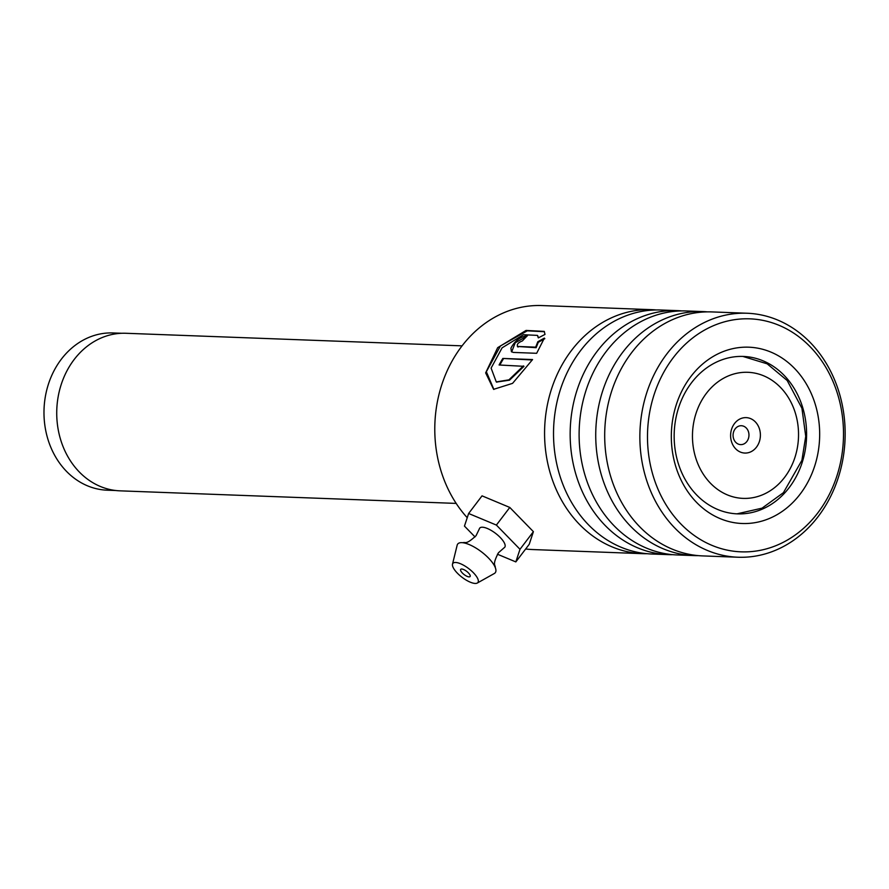 <?xml version="1.0" encoding="UTF-8"?>
<svg xmlns="http://www.w3.org/2000/svg" width="889" height="889" viewBox="0 0 889 889"><rect width="100%" height="100%" fill="white"/><g stroke="black" fill="none" stroke-linecap="round" stroke-linejoin="round"><path stroke-width="1.33" d="M115.87 490.517L107.18 490.195A78.677 66.13 -87.9 0 1 47.939 385.704A78.677 66.13 -87.9 0 1 113.059 332.953L121.76 333.275M731.491 429.52A17.724 14.891 92.1 0 0 740.415 452.079A17.724 14.891 92.1 0 0 759.506 441.166A17.724 14.891 92.1 0 0 750.583 418.608A17.724 14.891 92.1 0 0 731.491 429.52M733.547 432.065A9.457 7.945 92.1 0 0 740.67 444.622A9.457 7.945 92.1 0 0 748.494 438.288A9.457 7.945 92.1 0 0 741.37 425.731A9.457 7.945 92.1 0 0 733.547 432.065M456.179 503.407L120.048 490.839A78.832 66.264 -87.9 0 1 60.696 386.137A78.832 66.264 -87.9 0 1 125.949 333.275L462.08 345.854M656.26 309.95A122.082 102.624 92.1 0 0 651.781 309.672L541.99 305.56A122.082 102.624 92.1 0 0 461.713 346.321A122.082 102.624 92.1 0 0 467.236 517.698M525.655 548.98A122.082 102.624 92.1 0 0 532.867 549.558L642.658 553.669A122.082 102.624 92.1 0 0 647.136 553.714M673.195 357.778A116.57 97.979 92.1 0 0 679.318 522.332A116.57 97.979 92.1 0 0 817.791 512.909A116.57 97.979 92.1 0 0 811.679 348.355A116.57 97.979 92.1 0 0 673.195 357.778M818.224 516.465A122.082 102.624 -87.9 0 1 737.948 557.225A122.082 102.624 -87.9 0 1 647.67 483.394A122.082 102.624 -87.9 0 1 666.794 354A122.082 102.624 -87.9 0 1 747.071 313.239A122.082 102.624 -87.9 0 1 837.349 387.071A122.082 102.624 -87.9 0 1 818.224 516.465M690.786 376.647A88.211 74.154 -87.9 0 1 795.577 369.513A88.211 74.154 -87.9 0 1 800.211 494.04A88.211 74.154 -87.9 0 1 695.409 501.174A88.211 74.154 -87.9 0 1 690.786 376.647M789.232 487.561A78.765 66.208 92.1 0 0 801.567 404.084A78.765 66.208 92.1 0 0 743.326 356.445A78.765 66.208 92.1 0 0 691.531 382.748A78.765 66.208 92.1 0 0 679.196 466.225A78.765 66.208 92.1 0 0 737.437 513.864A78.765 66.208 92.1 0 0 789.232 487.561M668.239 554.625L651.604 554.003A122.082 102.624 -87.9 0 1 561.326 480.16A122.082 102.624 -87.9 0 1 580.461 350.766A122.082 102.624 -87.9 0 1 660.738 310.005L677.362 310.628A122.082 102.624 92.1 0 0 597.086 351.388A122.082 102.624 92.1 0 0 577.961 480.782A122.082 102.624 92.1 0 0 668.239 554.625A122.082 102.624 92.1 0 0 672.717 554.669M651.781 309.672A122.082 102.624 92.1 0 0 571.505 350.433A122.082 102.624 92.1 0 0 552.38 479.827A122.082 102.624 92.1 0 0 642.658 553.669M693.82 555.581L677.185 554.958A122.082 102.624 -87.9 0 1 586.918 481.116A122.082 102.624 -87.9 0 1 606.042 351.722A122.082 102.624 -87.9 0 1 686.319 310.961L702.943 311.583A122.082 102.624 92.1 0 0 622.667 352.344A122.082 102.624 92.1 0 0 603.542 481.738A122.082 102.624 92.1 0 0 693.82 555.581A122.082 102.624 92.1 0 0 698.298 555.625M737.948 557.225L702.777 555.914A122.082 102.624 -87.9 0 1 612.499 482.071A122.082 102.624 -87.9 0 1 631.623 352.677A122.082 102.624 -87.9 0 1 711.9 311.917L747.071 313.239M544.813 338.676L538.267 342.309L536.145 347.699L517.72 346.488C516.509 344.476 518.087 342.609 522.443 340.898A122.082 102.624 -87.9 0 1 527.466 335.675C520.209 336.731 514.698 340.887 510.919 348.166L511.408 351.7L513.309 352.422L536.656 353.3L544.39 338.087L537.823 341.743L535.667 347.154L517.387 346.432M523.421 365.901L508.93 379.847L496.273 381.903L491.106 368.09L502.096 347.832L523.465 334.72L537.434 335.386L538.312 337.887L545.013 334.42L544.246 331.386L526.044 330.441L497.673 347.666L485.65 372.88L493.595 389.338L512.564 383.359L532.567 359.556L502.83 358.445A122.082 102.624 -87.9 0 0 499.085 364.99L523.977 366.324L509.519 380.181L496.562 382.048M681.841 310.906A122.082 102.624 92.1 0 0 677.362 310.628M707.422 311.872A122.082 102.624 92.1 0 0 702.943 311.583M538.267 342.309L537.823 341.743M518.198 347.021L517.542 346.766M526.788 336.331L515.22 342.765L511.675 351.922M544.435 331.719L527.266 330.841L500.451 345.921L486.35 371.746L493.895 389.46M532.267 359.978L502.83 358.445M499.851 365.023A121.293 101.957 -87.9 0 1 503.363 358.9M537.634 335.709L538.567 337.753M452.501 564.182L457.157 545.201A23.625 8.212 37.3 0 1 461.947 542.657A23.625 8.212 37.3 0 1 462.691 542.712L462.936 542.735C465.569 541.657 465.58 545.413 476.06 535.689L479.338 528.899A15.758 5.478 37.3 0 1 482.527 527.221A15.758 5.478 37.3 0 1 499.185 536.434A15.758 5.478 37.3 0 1 504.13 547.768L498.473 552.736C491.806 565.46 495.584 564.804 495.262 567.504A23.625 8.212 37.3 0 1 494.34 573.494L477.293 583.04A15.758 5.478 37.3 0 1 475.093 583.44A15.758 5.478 37.3 0 1 460.135 575.75A15.758 5.478 37.3 0 1 452.501 564.182A15.758 5.478 37.3 0 1 455.701 562.481A15.758 5.478 37.3 0 1 472.359 571.705A15.758 5.478 37.3 0 1 477.293 583.04M469.025 576.883A5.912 2.056 -142.7 0 0 470.092 576.539A5.912 2.056 -142.7 0 0 467.692 572.194A5.912 2.056 -142.7 0 0 461.758 569.027A5.912 2.056 -142.7 0 0 460.691 569.382A5.912 2.056 -142.7 0 0 463.091 573.716A5.912 2.056 -142.7 0 0 469.025 576.883M462.691 542.712A23.625 8.212 37.3 0 1 481.46 551.836A23.625 8.212 37.3 0 1 495.262 567.504M497.44 554.225L515.831 561.904L519.987 549.291L533.4 531.666L509.797 507.452L482.038 495.851L468.625 513.486L464.458 526.099L475.026 536.934M519.987 549.291L496.384 525.077L509.797 507.452M496.384 525.077L468.625 513.486M515.831 561.904L529.244 544.279L533.4 531.666M795.355 456.09A63.086 53.029 92.1 0 0 763.595 375.78A63.086 53.029 92.1 0 0 695.643 414.596A63.086 53.029 92.1 0 0 727.402 494.906A63.086 53.029 92.1 0 0 795.355 456.09M736.992 513.842L762.04 508.164L783.42 492.684L801.9 460.346L805.734 436.332L801.922 408.251L787.187 380.503L767.163 363.823L742.882 356.433M496.851 382.203L496.273 381.903M537.856 336.009L537.434 335.386"/></g></svg>
